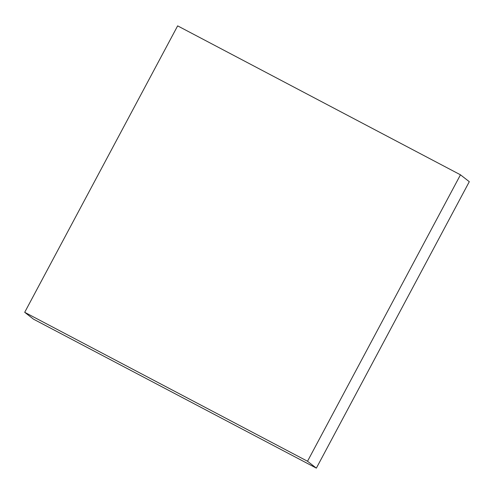 <?xml version="1.0" encoding="UTF-8"?>
<svg xmlns="http://www.w3.org/2000/svg" width="494" height="494" viewBox="0 0 494 494"><rect width="100%" height="100%" fill="white"/><g stroke="black" fill="none" stroke-linecap="round" stroke-linejoin="round"><path stroke-width="0.74" d="M460.464 174.814L177.642 25.867L24.7 312.307L33.536 319.186L316.358 468.133L469.3 181.693L460.464 174.814L307.521 461.248L316.358 468.133M24.7 312.307L307.521 461.248"/></g></svg>
